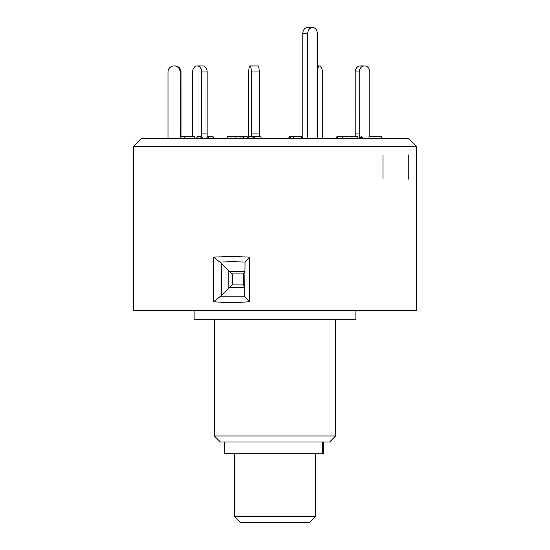 <?xml version="1.0" encoding="UTF-8"?>
<svg xmlns="http://www.w3.org/2000/svg" width="550" height="550" viewBox="0 0 550 550"><rect width="100%" height="100%" fill="white"/><g stroke="black" fill="none" stroke-linecap="round" stroke-linejoin="round"><path stroke-width="0.82" d="M234.561 516.436L315.439 516.436L309.375 522.5L240.625 522.5L234.561 516.436L234.561 453.75M315.439 516.436L315.439 453.75M323.393 442.021L323.393 453.75L224.448 453.75L224.448 442.021M355.884 310.585L355.884 319.688L194.116 319.688L194.116 310.585M335.665 435.957L329.594 442.021L220.406 442.021L214.335 435.957L335.665 435.957L335.665 319.688M416.543 310.585L133.458 310.585L133.458 146.314L416.543 146.314L416.543 310.585M219.773 262.054L213.62 257.125L231.261 256.424L249.693 257.125L245.025 262.054L232.196 261.676L219.773 262.054L221.334 263.223L221.334 295.632L228.814 287.973L228.814 270.882L221.334 263.223M221.334 295.632L213.62 301.73L213.62 257.125M416.543 146.314L408.946 138.71L141.054 138.71L133.458 146.314M249.693 257.125L249.693 301.73L245.025 296.808L244.709 295.811L245.025 262.054M219.773 296.808L245.025 296.808M249.693 301.73C237.139 302.672 225.115 302.672 213.62 301.73M228.814 270.882L232.299 273.934L232.299 284.928L243.347 284.928L244.709 286.509M244.709 272.353L243.347 273.934L232.299 273.934M232.299 284.928L228.814 287.973M382.972 154.887L382.972 179.156M408.251 154.887L408.251 179.156M167.998 138.71L167.998 71.988A6.064 6.036 -90 0 1 174.027 65.917L174.969 65.917A6.064 6.036 90 0 1 181.005 71.988L180.159 71.988A6.064 6.036 -90 0 0 174.123 65.917M184.209 138.71L184.209 136.689L180.166 136.689L180.166 138.71L180.159 71.988M180.998 136.689L181.005 71.988M195.924 138.71L197.677 136.689L201.719 136.689L203.472 138.71M199.966 138.71L201.719 136.689M184.209 136.689L194.796 136.689L194.789 138.71M235.104 138.71L235.104 136.689L243.327 136.689L244.152 138.71M242.509 138.71L243.327 136.689L247.218 136.689L247.218 138.71M235.104 136.689L227.714 136.689L227.714 138.71M240.075 136.689L240.075 138.71M290.785 138.71L290.785 136.689L289.121 136.689L288.702 138.71M289.121 136.689L289.541 138.71M290.785 136.689L301.235 136.689L301.235 138.71M293.329 138.71L293.329 136.689M342.856 137.404L342.32 136.689L336.909 136.689L335.411 138.71M336.909 136.689L338.415 138.71M342.856 138.71L342.849 136.689L357.349 136.689L357.349 138.71M351.938 138.71L351.938 136.689M363.908 138.71L361.893 136.689L361.047 136.689L359.04 138.71M361.047 136.689L363.062 138.71M369.009 138.71L369.002 136.689L382.002 136.689L382.002 138.71M381.157 138.71L381.157 136.689M355.197 71.988A6.064 5.252 -90 0 1 360.449 65.917L364.492 65.917A6.064 5.252 90 0 0 359.239 71.988L355.197 71.988L355.204 136.689M359.253 138.504L359.239 71.988M369.834 136.689L369.834 71.988A6.064 5.252 90 0 0 364.581 65.917L364.492 65.917M322.286 138.71L322.286 71.988A6.064 2.468 90 0 0 319.818 65.917L319.777 65.917A6.064 2.468 90 0 0 317.322 71.308M317.322 65.917L319.777 65.917M251.309 71.988A6.064 1.258 -90 0 0 250.044 65.917L257.957 65.917A6.064 1.258 90 0 1 259.215 71.988L251.309 71.988L251.302 136.579M259.215 136.689L259.215 71.988M253.866 136.689L260.879 136.689L261.298 138.71M248.765 136.62L248.765 71.988A6.064 1.258 -90 0 1 250.023 65.917L250.044 65.917M192.651 136.689L192.651 71.988A6.064 4.51 -90 0 1 197.161 65.917L202.647 65.917A6.064 4.51 90 0 1 207.151 71.988L201.74 71.988A6.064 4.51 -90 0 0 197.23 65.917M201.733 136.709L201.74 71.988M207.144 137.404L207.151 71.988M206.174 138.71L207.68 136.689L213.091 136.689L214.589 138.71M207.68 136.689L209.179 138.71M312.544 27.5A6.064 4.778 90 0 0 307.766 33.564L302.782 33.564A6.064 4.778 -90 0 1 307.567 27.5L312.544 27.5A6.064 4.778 90 0 1 317.322 33.564L317.322 138.71M302.782 33.564L302.782 138.586M302.885 138.71L301.207 136.579L296.134 136.689M307.766 138.71L307.766 33.564M247.218 138.586L248.792 136.579L253.777 136.579L252.093 138.71M255.454 138.71L253.777 136.579M322.726 453.75L322.726 442.021M243.347 284.928L243.347 273.934M244.709 287.554L229.329 287.554M229.329 271.308L244.709 271.308M180.159 133.911L181.005 133.911M355.197 133.911L359.239 133.911M251.309 133.911L259.215 133.911M201.74 133.911L207.151 133.911M214.335 435.957L214.335 319.688"/></g></svg>
